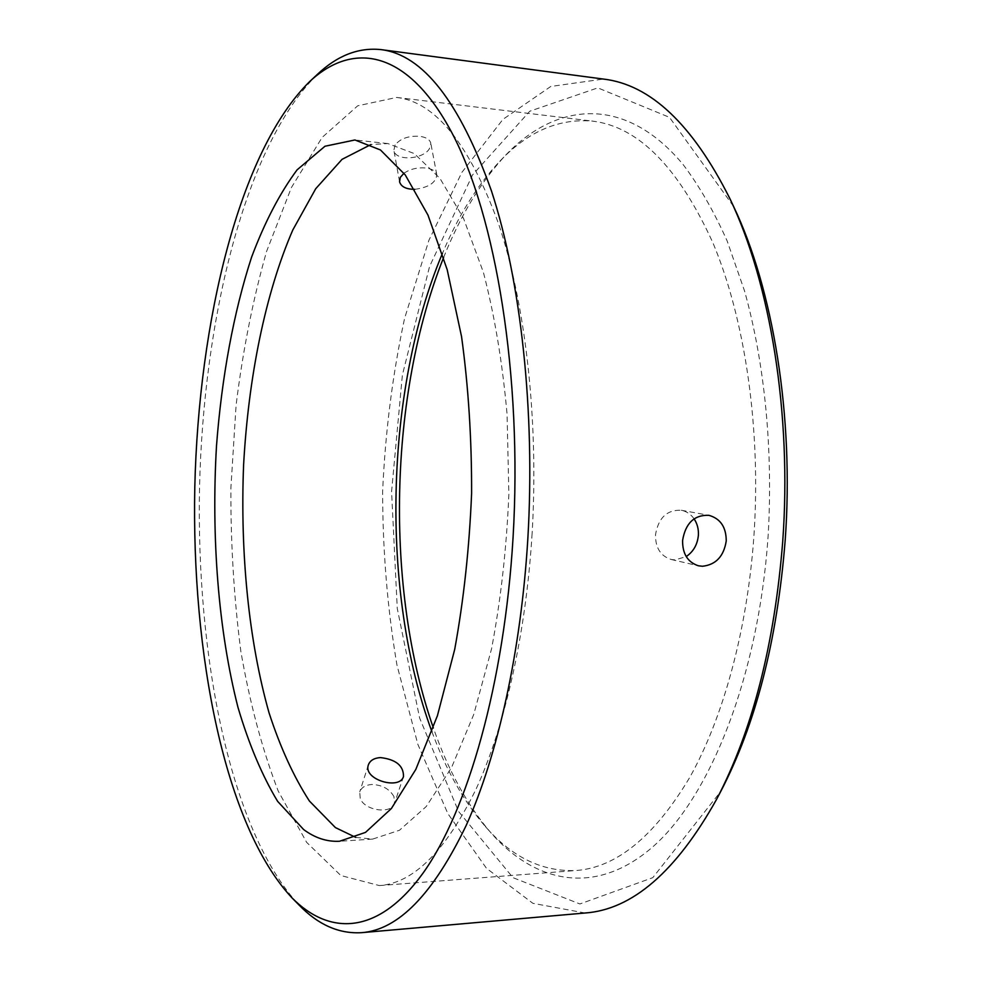 <?xml version="1.0" encoding="UTF-8"?>
<svg xmlns="http://www.w3.org/2000/svg" width="982" height="982" viewBox="0 0 982 982"><rect width="100%" height="100%" fill="white"/><g stroke="black" fill="none" stroke-linecap="round" stroke-linejoin="round"><path stroke-width="0.74" stroke-dasharray="4.91 3.68" d="M355.779 837.401L372.62 839.107L399.49 830.244L426.237 806.529L451.487 767.678L473.754 714.454L491.552 648.82C500.808 599.855 506.589 548.3 508.872 494.155L507.068 414.183C502.403 362.321 494.535 315.099 483.451 272.542L463.541 218.385L440.01 178.466L414.33 153.597L387.878 143.568L370.975 144.538M443.631 257.456C460.312 215.561 481.07 181.375 505.926 154.874C556.659 101.858 624.957 94.923 682.969 164.35C699.074 185.586 713.816 211.155 727.183 241.044L744.577 291.065C764.733 363.328 773.337 450.75 768.047 537.166C758.313 676.794 710.195 796.279 653.288 846.41C596.037 896.615 535.521 883.481 491.061 832.982C467.383 805.424 448.136 770.354 433.308 727.772M431.908 731.676C445.988 769.888 463.799 801.496 485.329 826.476C511.929 857.2 542.162 871.881 576.004 870.518C616.438 867.572 654.307 836.603 689.634 777.597C723.071 718.149 747.29 630.481 753.918 535.951C761.197 429.109 745.105 319.678 713.227 243.561C678.672 167.406 638.41 126.592 592.441 121.105C558.684 118.257 527.85 131.6 499.924 161.122C477.313 185.144 458.14 215.93 442.391 253.491M733.566 206.429L669.478 117.337L597.805 87.864L529.777 111.212L472.489 175.005L429.539 266.552L402.387 375.038L391.572 491.589L397.268 608.496L419.633 718.063L458.533 811.414L512.972 877.663L579.896 903.968L652.797 877.663L720.739 791.455M532.121 533.324C526.033 633.648 504.846 726.557 476.074 789.086C445.693 851.05 413.459 883.211 379.383 885.58L340.84 875.527L306.642 842.347L278.164 790.94C262.219 749.376 249.784 702.903 240.872 651.496C233.986 598.455 230.66 543.979 230.88 488.066L236.097 405.112C242.824 350.697 252.963 299.485 266.539 251.515L291.409 187.55L322.108 137.443L357.718 105.798L396.667 97.439C435.443 101.944 469.421 144.096 498.611 223.921C525.493 303.843 538.86 419.891 532.121 533.324M694.065 518.803C690.849 514.212 686.602 511.364 681.299 510.247C666.925 509.695 658.333 517.87 655.51 534.785C655.387 547.846 660.604 556.07 671.148 559.47L675.076 559.924L686.209 556.573M403.995 173.225C410.095 169.088 417.264 167.333 425.488 167.971C432.068 168.794 435.836 171.052 436.781 174.722C436.082 182.591 428.741 187.464 414.772 189.342M585.125 913.002L532.882 903.317L486.495 868.321L447.829 813.587L417.853 744.331L396.961 665.072C387.436 608.656 382.661 550.767 382.636 491.393C385.263 432.08 392.579 374.449 404.559 318.499L428.913 240.246L461.896 172.366L502.919 119.374L550.804 86.453L603.414 79.063M317.235 74.509C245.083 145.717 203.483 318.819 199.53 487.379C196.093 655.951 230.058 830.698 299.019 905.011M395.108 144.931L393.88 150.258C395.01 161.367 423.095 159.698 429.441 148.675L430.816 143.286C429.846 139.505 426.09 137.173 419.56 136.289C408.573 135.663 400.435 138.548 395.108 144.931M393.954 796.623C389.523 788.877 382.096 784.827 371.675 784.495C365.378 785.023 361.413 787.49 359.756 791.873L360.21 798.476C364.825 810.997 391.879 814.311 394.518 803.35L393.954 796.623M387.878 143.568L354.907 139.972M372.62 839.107L339.527 841.255M485.329 826.476L491.061 832.982M499.924 161.122L505.926 154.874M379.383 885.58L576.004 870.518M396.667 97.439L592.441 121.105M436.781 174.722L430.816 143.286M399.551 181.744L393.88 150.258M368.373 764.868L359.756 791.873M403.504 776.455L394.518 803.35M671.111 559.47L698.423 565.792M681.299 510.247L708.918 515.317"/><path stroke-width="1.47" d="M370.975 144.538L342.067 159.33L315.725 188.716L292.796 229.997C265.263 293.508 248.409 377.591 243.597 465.002C240.087 552.645 248.642 640.718 269.056 712.858C280.275 747.363 293.716 776.737 309.379 800.993L335.414 827.593L355.779 837.401M303.634 829.544L277.599 801.312C262.047 775.449 248.839 744.123 237.975 707.347C218.348 630.518 211.155 537.264 216.506 445.779C221.723 377.456 233.556 312.534 251.613 257.088C264.735 222.116 279.895 193.037 297.092 169.849L324.968 146.244L354.907 139.972L380.464 149.964L405.259 174.931L427.98 215.107L447.191 269.682L461.552 336.617C468.389 386.392 471.741 438.635 471.606 493.345C469.347 548.005 463.713 600.051 454.691 649.47L437.42 715.718L415.828 769.397L391.364 808.542L365.5 832.392L339.527 841.255C326.981 841.905 315.013 838.002 303.634 829.544M433.308 727.772C384.588 588.39 388.847 394.568 443.631 257.456M442.391 253.491C384.625 390.848 380.218 591.913 431.908 731.676M716.688 799.152L720.739 791.455C755.674 724.507 777.143 640.853 785.17 540.481C794.229 416.564 773.104 288.892 733.566 206.429L729.859 198.573C770.318 282.902 792.02 414.146 782.715 541.548C774.467 644.769 752.457 730.633 716.688 799.152C676.132 871.672 632.285 909.614 585.125 913.002L361.683 932.667C398.299 929.905 433.172 894.099 466.278 825.248C497.653 755.637 521 651.606 527.825 538.897C535.386 411.163 520.779 280.422 491.466 190.95C459.625 101.784 422.825 54.673 381.041 49.616C358.467 47.271 337.207 55.569 317.235 74.509L309.6 81.629C352.992 40.974 407.493 49.444 451.708 132.447C495.701 215.083 522.657 376.339 513.058 537.559C504.355 683.767 467.432 811.328 422.911 873.293C378.119 935.208 329.584 936.067 291.703 897.56C224.645 825.322 191.392 653.374 194.792 487.268C198.683 321.175 239.436 150.847 309.6 81.629M686.209 556.573C693.378 551.712 697.441 544.617 698.386 535.3C698.73 529.163 697.281 523.664 694.065 518.803M380.365 757.576C395.893 759.393 403.602 765.678 403.504 776.455C399.907 790.485 362.689 779.573 368.385 764.868C370.03 760.51 374.019 758.079 380.365 757.576M414.772 189.342C406.118 189.293 401.049 186.764 399.564 181.744L400.337 177.325L403.995 173.225M381.041 49.616L603.414 79.063C650.379 84.513 692.531 124.346 729.859 198.573M291.703 897.56L299.019 905.011C318.143 924.798 339.023 934.029 361.683 932.667M682.588 540.505C685.497 523.16 694.274 514.764 708.918 515.329C720.444 518.606 726.214 527.162 726.238 540.959C723.795 556.352 715.878 564.773 702.486 566.258L698.423 565.792C687.731 562.293 682.453 553.86 682.588 540.505"/></g></svg>
